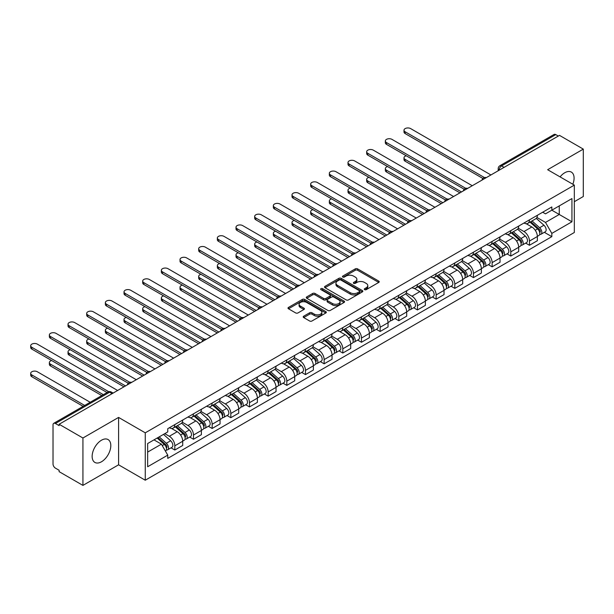 <?xml version="1.0" encoding="UTF-8"?>
<svg xmlns="http://www.w3.org/2000/svg" width="614" height="614" viewBox="0 0 614 614"><rect width="100%" height="100%" fill="white"/><g stroke="black" fill="none" stroke-linecap="round" stroke-linejoin="round"><path stroke-width="0.92" d="M364.616 289.647A1.159 0.668 0 0 0 366.259 289.647L378.738 282.44A1.658 0.959 0 0 0 379.222 281.765A1.658 0.959 0 0 0 378.738 281.089L357.601 268.878A1.658 0.959 0 0 0 355.253 268.878L342.773 276.085A1.159 0.668 0 0 0 342.428 276.561A1.159 0.668 0 0 0 342.773 277.037A1.159 0.668 0 0 0 344.416 277.037L346.027 276.1A5.311 3.07 0 0 1 353.549 276.1L355.306 277.121A5.311 3.07 0 0 1 356.864 279.286A5.311 3.07 0 0 1 355.306 281.458L353.695 282.394A1.159 0.668 0 0 0 353.357 282.862A1.159 0.668 0 0 0 353.695 283.338A1.159 0.668 0 0 0 355.337 283.338L356.957 282.409A5.311 3.07 0 0 1 364.47 282.409L366.228 283.422A5.311 3.07 0 0 1 367.786 285.594A5.311 3.07 0 0 1 366.228 287.766L364.616 288.695A1.159 0.668 0 0 0 364.279 289.171A1.159 0.668 0 0 0 364.616 289.647L364.616 288.695M101.479 461.774A13.201 7.621 120 0 0 110.098 450.139A13.201 7.621 120 0 0 108.072 439.563A13.201 7.621 120 0 0 101.479 440.215A13.201 7.621 120 0 0 92.852 451.85A13.201 7.621 120 0 0 94.878 462.426A13.201 7.621 120 0 0 101.479 461.774M572.831 184.246A13.201 7.621 120 0 0 571.35 172.089A13.201 7.621 120 0 0 564.757 172.749A13.201 7.621 120 0 0 560.083 176.886M303.692 316.21A1.658 0.959 0 0 0 303.209 316.885A1.658 0.959 0 0 0 303.692 317.568L309.625 320.992A1.658 0.959 0 0 0 311.973 320.992L325.827 312.986A1.658 0.959 0 0 0 326.318 312.311A1.658 0.959 0 0 0 325.827 311.636L304.69 299.425A1.658 0.959 0 0 0 302.341 299.425L288.48 307.43A1.658 0.959 0 0 0 287.997 308.105A1.658 0.959 0 0 0 288.48 308.781L295.649 312.917A1.658 0.959 0 0 0 297.997 312.917L303.93 309.494A1.658 0.959 0 0 0 304.414 308.819A1.658 0.959 0 0 0 303.93 308.144L300.376 306.087A4.444 2.563 0 0 1 299.072 304.275A4.444 2.563 0 0 1 301.819 301.904A4.444 2.563 0 0 1 306.655 302.464L320.577 310.5A4.444 2.563 0 0 1 321.874 312.311A4.444 2.563 0 0 1 319.134 314.683A4.444 2.563 0 0 1 314.291 314.122L311.973 312.787A1.658 0.959 0 0 0 309.625 312.787L303.692 316.21L303.692 317.568M145.265 432.824L118.586 417.42L82.928 438.005L59.121 424.259L559.492 135.372L583.3 149.118L547.642 169.71L574.328 185.113L145.265 432.824L145.265 480.217L574.328 232.499L574.328 185.113M346.15 299.901A1.658 0.959 0 0 0 348.499 299.901L362.352 291.903A1.658 0.959 0 0 0 362.843 291.22A1.658 0.959 0 0 0 362.352 290.545L341.215 278.342A1.658 0.959 0 0 0 338.867 278.342L325.006 286.339A1.658 0.959 0 0 0 324.522 287.022A1.658 0.959 0 0 0 325.006 287.697L346.15 299.901M321.421 289.9A1.159 0.668 0 0 1 322.603 290.061L322.603 288.68L344.093 301.09A1.658 0.959 0 0 1 344.577 301.766A1.658 0.959 0 0 1 344.093 302.441L330.232 310.446A1.658 0.959 0 0 1 327.884 310.446L306.747 298.243L306.747 296.884A1.658 0.959 0 0 0 306.263 297.56A1.658 0.959 0 0 0 306.747 298.243M306.747 296.884L312.679 293.461A1.658 0.959 0 0 1 315.028 293.461L323.601 298.412A1.658 0.959 0 0 0 325.95 298.412L329.879 296.14A1.658 0.959 0 0 0 330.37 295.464A1.658 0.959 0 0 0 329.879 294.781L320.953 289.631A1.159 0.668 0 0 1 320.615 289.156A1.159 0.668 0 0 1 321.337 288.534A1.159 0.668 0 0 1 322.603 288.68M82.928 438.005L82.928 485.398L59.121 471.652L59.121 470.27L55.413 468.129A3.385 1.957 -120 0 1 53.019 463.984L53.019 424.88A3.385 1.957 -120 0 1 53.717 423.33L107.918 392.039A3.385 1.957 60 0 1 109.614 392.208L55.413 423.499A3.385 1.957 -120 0 0 53.717 423.33M574.328 201.691L583.3 196.511L583.3 149.118M82.928 485.398L118.586 464.813L145.265 480.217M59.121 424.259L59.121 425.64L55.413 423.499M504.094 167.361L501.577 165.91A3.385 1.957 60 0 0 499.888 165.742L554.089 134.443A3.385 1.957 60 0 1 555.777 134.612L501.577 165.91A3.385 1.957 120 0 0 499.19 170.055L499.19 170.193M558.295 136.062L555.777 134.612M529.46 219.858A7.782 4.498 60 0 1 527.848 223.35L535.746 218.791A7.782 4.498 -120 0 0 537.357 215.299M518.254 228.239L523.957 231.532A7.782 4.498 60 0 1 529.46 241.064L537.357 236.505A7.782 4.498 -120 0 0 531.854 226.973L526.198 223.711M537.357 236.505L537.357 240.719L529.46 245.278L525.668 243.09M527.848 223.35A7.782 4.498 60 0 1 524.011 222.997M529.46 241.064L529.46 245.278M510.794 230.634A7.782 4.498 60 0 1 509.183 234.126L517.08 229.567A7.782 4.498 -120 0 0 518.692 226.075M507.01 253.866L510.794 256.053L518.692 251.494L518.692 247.281A7.782 4.498 -120 0 0 513.189 237.748L507.532 234.487M509.183 234.126A7.782 4.498 60 0 1 505.353 233.773M499.589 239.015L505.291 242.307A7.782 4.498 60 0 1 510.794 251.84L510.794 256.053M492.129 241.409A7.782 4.498 60 0 1 490.517 244.902L498.414 240.343A7.782 4.498 -120 0 0 500.026 236.851M488.345 264.642L492.129 266.829L500.026 262.27L500.026 258.057A7.782 4.498 -120 0 0 494.523 248.524L488.867 245.262M490.517 244.902A7.782 4.498 60 0 1 486.687 244.556M480.923 249.791L486.626 253.083A7.782 4.498 60 0 1 492.129 262.615L492.129 266.829M473.463 252.185A7.782 4.498 60 0 1 471.851 255.677L479.749 251.118A7.782 4.498 -120 0 0 481.361 247.626M469.679 275.425L473.463 277.605L481.361 273.046L481.361 268.832A7.782 4.498 -120 0 0 475.858 259.3L470.201 256.038M471.851 255.677A7.782 4.498 60 0 1 468.021 255.332M462.258 260.566L467.96 263.859A7.782 4.498 60 0 1 473.463 273.391L473.463 277.605M454.797 262.961A7.782 4.498 60 0 1 453.186 266.453L461.083 261.894A7.782 4.498 -120 0 0 462.695 258.402M451.014 286.201L454.797 288.38L462.695 283.822L462.695 279.608A7.782 4.498 -120 0 0 457.192 270.076L451.536 266.814M453.186 266.453A7.782 4.498 60 0 1 449.356 266.108M443.592 271.342L449.294 274.635A7.782 4.498 60 0 1 454.797 284.167L454.797 288.38M436.132 273.737A7.782 4.498 60 0 1 434.52 277.236L442.418 272.67A7.782 4.498 -120 0 0 444.029 269.178M432.348 296.976L436.132 299.156L444.029 294.597L444.029 290.384A7.782 4.498 -120 0 0 438.526 280.851L432.87 277.589M434.52 277.236A7.782 4.498 60 0 1 430.69 276.883M424.926 282.118L430.629 285.41A7.782 4.498 60 0 1 436.132 294.943L436.132 299.156M417.466 284.512A7.782 4.498 60 0 1 415.855 288.012L423.752 283.453A7.782 4.498 -120 0 0 425.364 279.953M413.683 307.752L417.466 309.94L425.364 305.381L425.364 301.159A7.782 4.498 -120 0 0 419.861 291.627L414.204 288.365M415.855 288.012A7.782 4.498 60 0 1 412.025 287.659M406.261 292.893L411.963 296.186A7.782 4.498 60 0 1 417.466 305.726L417.466 309.94M398.801 295.288A7.782 4.498 60 0 1 397.189 298.788L405.086 294.229A7.782 4.498 -120 0 0 406.698 290.729M395.017 318.528L398.801 320.715L406.698 316.156L406.698 311.943A7.782 4.498 -120 0 0 401.195 302.403L395.546 299.141M397.189 298.788A7.782 4.498 60 0 1 393.359 298.435M387.595 303.669L393.298 306.962A7.782 4.498 60 0 1 398.801 316.502L398.801 320.715M380.135 306.064A7.782 4.498 60 0 1 378.523 309.563L386.421 305.004A7.782 4.498 -120 0 0 388.033 301.505M376.351 329.304L380.135 331.491L388.033 326.932L388.033 322.718A7.782 4.498 -120 0 0 382.53 313.186L376.881 309.916M378.523 309.563A7.782 4.498 60 0 1 374.693 309.21M368.93 314.452L374.632 317.745A7.782 4.498 60 0 1 380.135 327.277L380.135 331.491M361.469 316.847A7.782 4.498 60 0 1 359.858 320.339L367.755 315.78A7.782 4.498 -120 0 0 369.367 312.288M357.686 340.079L361.469 342.267L369.367 337.708L369.367 333.494A7.782 4.498 -120 0 0 363.864 323.962L358.215 320.692M359.858 320.339A7.782 4.498 60 0 1 356.028 319.986M350.264 325.228L355.966 328.521A7.782 4.498 60 0 1 361.469 338.053L361.469 342.267M342.804 327.623A7.782 4.498 60 0 1 341.192 331.115L349.09 326.556A7.782 4.498 -120 0 0 350.701 323.064M339.02 350.855L342.804 353.042L350.701 348.483L350.701 344.27A7.782 4.498 -120 0 0 345.198 334.737L339.55 331.468M341.192 331.115A7.782 4.498 60 0 1 337.362 330.762M331.598 336.004L337.301 339.296A7.782 4.498 60 0 1 342.804 348.829L342.804 353.042M324.138 338.398A7.782 4.498 60 0 1 322.527 341.891L330.424 337.332A7.782 4.498 -120 0 0 332.036 333.839M320.354 361.631L324.138 363.818L332.036 359.259L332.036 355.046A7.782 4.498 -120 0 0 326.533 345.513L320.884 342.251M322.527 341.891A7.782 4.498 60 0 1 318.697 341.537M312.933 346.78L318.635 350.072A7.782 4.498 60 0 1 324.138 359.604L324.138 363.818M305.473 349.174A7.782 4.498 60 0 1 303.861 352.666L311.758 348.107A7.782 4.498 -120 0 0 313.37 344.615M301.689 372.406L305.473 374.594L313.37 370.035L313.37 365.821A7.782 4.498 -120 0 0 307.867 356.289L302.218 353.027M303.861 352.666A7.782 4.498 60 0 1 300.031 352.313M294.267 357.555L299.97 360.848A7.782 4.498 60 0 1 305.473 370.38L305.473 374.594M286.807 359.95A7.782 4.498 60 0 1 285.195 363.442L293.093 358.883A7.782 4.498 -120 0 0 294.705 355.391M283.023 383.182L286.815 385.369L294.705 380.81L294.705 376.597A7.782 4.498 -120 0 0 289.202 367.065L283.553 363.803M285.195 363.442A7.782 4.498 60 0 1 281.365 363.089M275.602 368.331L281.304 371.623A7.782 4.498 60 0 1 286.815 381.156L286.815 385.369M268.149 370.726A7.782 4.498 60 0 1 266.537 374.218L274.427 369.659A7.782 4.498 -120 0 0 276.039 366.167M264.358 393.958L268.149 396.145L276.039 391.586L276.039 387.373A7.782 4.498 -120 0 0 270.536 377.84L264.887 374.578M266.537 374.218A7.782 4.498 60 0 1 262.7 373.865M256.936 379.107L262.638 382.399A7.782 4.498 60 0 1 268.149 391.932L268.149 396.145M249.484 381.501A7.782 4.498 60 0 1 247.872 384.993L255.762 380.434A7.782 4.498 -120 0 0 257.373 376.942M245.692 404.733L249.484 406.921L257.381 402.362L257.381 398.148A7.782 4.498 -120 0 0 251.87 388.616L246.222 385.354M247.872 384.993A7.782 4.498 60 0 1 244.034 384.64M238.27 389.882L243.981 393.175A7.782 4.498 60 0 1 249.484 402.707L249.484 406.921M230.818 392.277A7.782 4.498 60 0 1 229.206 395.769L237.104 391.21A7.782 4.498 -120 0 0 238.716 387.718M227.026 415.509L230.818 417.697L238.716 413.138L238.716 408.924A7.782 4.498 -120 0 0 233.205 399.392L227.556 396.13M229.206 395.769A7.782 4.498 60 0 1 225.369 395.424M219.605 400.658L225.315 403.951A7.782 4.498 60 0 1 230.818 413.483L230.818 417.697M212.152 403.053A7.782 4.498 60 0 1 210.541 406.545L218.438 401.986A7.782 4.498 -120 0 0 220.05 398.494M208.361 426.285L212.152 428.472L220.05 423.913L220.05 419.7A7.782 4.498 -120 0 0 214.547 410.167L208.89 406.905M210.541 406.545A7.782 4.498 60 0 1 206.703 406.199M200.939 411.434L206.649 414.726A7.782 4.498 60 0 1 212.152 424.259L212.152 428.472M193.487 413.828A7.782 4.498 60 0 1 191.875 417.32L199.773 412.761A7.782 4.498 -120 0 0 201.384 409.269M189.695 437.068L193.487 439.248L201.384 434.689L201.384 430.475A7.782 4.498 -120 0 0 195.881 420.943L190.225 417.681M191.875 417.32A7.782 4.498 60 0 1 188.037 416.975M182.281 422.209L187.984 425.502A7.782 4.498 60 0 1 193.487 435.034L193.487 439.248M174.821 424.604A7.782 4.498 60 0 1 173.209 428.096L181.107 423.537A7.782 4.498 -120 0 0 182.719 420.045M171.037 447.844L174.821 450.024L182.719 445.465L182.719 441.251A7.782 4.498 -120 0 0 177.216 431.719L171.559 428.457M173.209 428.096A7.782 4.498 60 0 1 169.38 427.751M164.767 433.653L169.318 436.278A7.782 4.498 60 0 1 174.821 445.81L174.821 450.024M542.676 212.221L545.493 213.849L571.933 198.583L559.254 205.905L559.254 214.47L545.493 222.414L536.912 217.463M147.659 452.096L161.421 444.152L167.76 455.135L147.659 466.747L147.659 443.531L167.76 431.926L167.76 428.679L551.832 206.941L551.832 210.188L571.933 221.792L551.832 233.397L545.493 222.414M571.933 198.583L571.933 221.792M167.76 455.135L167.76 458.389L551.832 236.643L551.832 233.397M118.586 417.42L118.586 464.813M161.421 444.152L153.999 439.87M544.334 232.315L551.832 236.643M365.084 289.808L366.228 289.148A5.311 3.07 0 0 0 367.786 286.976L367.786 285.594M356.864 279.286L356.864 280.667A5.311 3.07 0 0 1 355.306 282.839L354.155 283.507M378.738 281.089L378.738 282.44L357.601 270.26A1.658 0.959 0 0 0 355.253 270.26L343.234 277.198M362.352 290.545L362.352 291.903L341.215 279.723A1.658 0.959 0 0 0 338.867 279.723L325.029 287.713M359.42 291.696A1.159 0.668 0 0 0 359.758 291.22A1.159 0.668 0 0 0 359.42 290.752L340.862 280.038A1.159 0.668 0 0 0 339.22 280.038L337.516 281.02A5.311 3.07 0 0 0 335.958 283.184A5.311 3.07 0 0 0 337.516 285.356L350.203 292.678A5.311 3.07 0 0 0 357.716 292.678L359.42 291.696L359.42 293.078A1.159 0.668 0 0 0 359.758 292.602L359.758 291.22M335.958 283.184L335.958 284.566A5.311 3.07 0 0 0 337.516 286.738L337.516 285.356M359.42 293.078L357.716 294.06A5.311 3.07 0 0 1 350.203 294.06L337.516 286.738M306.77 298.25L312.679 294.843L312.679 293.461M330.37 295.464L330.37 296.846A1.658 0.959 0 0 1 329.879 297.521L325.95 299.793A1.658 0.959 0 0 1 323.601 299.793L315.028 294.843A1.658 0.959 0 0 0 312.679 294.843M322.603 290.061L344.07 302.456M332.496 303.546A4.444 2.563 0 0 0 337.339 304.099A4.444 2.563 0 0 0 340.079 301.735A4.444 2.563 0 0 0 338.782 299.916L333.878 297.092A1.658 0.959 0 0 0 331.529 297.092L327.592 299.356A1.658 0.959 0 0 0 327.108 300.039A1.658 0.959 0 0 0 327.592 300.714L332.496 303.546L332.496 304.928A4.444 2.563 0 0 0 337.339 305.48A4.444 2.563 0 0 0 340.079 303.116L340.079 301.735M327.108 300.039L327.108 301.42A1.658 0.959 0 0 0 327.592 302.096L327.592 300.714M332.496 304.928L327.592 302.096M321.874 312.311L321.874 313.693A4.444 2.563 0 0 1 319.134 316.064A4.444 2.563 0 0 1 314.291 315.504L311.973 314.168A1.658 0.959 0 0 0 309.625 314.168L303.715 317.576M299.072 304.275L299.072 305.657A4.444 2.563 0 0 0 300.376 307.468L300.376 306.087M303.907 309.51L300.376 307.468M325.811 313.002L304.69 300.806A1.658 0.959 0 0 0 302.341 300.806L288.503 308.796M529.997 222.107L537.603 228.899A4.229 2.441 60 0 1 538.931 235.438L537.35 236.352M530.197 222.291L533.781 224.356M406.276 155.779A3.891 2.249 -0 0 0 404.004 157.829A3.891 2.249 -0 0 0 405.14 159.417L461.498 191.952M530.765 221.669L539.23 229.222A2.034 1.174 60 0 1 539.867 232.361A2.034 1.174 60 0 1 539.683 232.43M532.031 220.933L539.637 227.725A4.229 2.441 60 0 1 540.965 234.264A4.229 2.441 60 0 1 539.691 234.402M536.275 218.392L543.943 225.238A4.229 2.441 60 0 1 545.27 231.777L540.965 234.264M459.94 192.85L405.14 161.213A3.891 2.249 180 0 1 404.004 159.625L404.004 157.829M482.888 178.467L405.14 133.576A3.891 2.249 180 0 1 404.004 131.987L404.004 130.191A3.891 2.249 -0 0 0 405.14 131.78L484.431 177.561M490.931 174.959L410.651 128.602A3.891 2.249 -0 0 0 406.407 128.119A3.891 2.249 -0 0 0 404.004 130.191M511.332 232.883L518.937 239.675A4.229 2.441 60 0 1 520.265 246.214L518.692 247.127M511.531 233.067L515.115 235.131M387.611 166.563A3.891 2.249 -0 0 0 385.339 168.604A3.891 2.249 -0 0 0 386.475 170.193L442.832 202.727M512.099 232.445L520.565 239.997A2.034 1.174 60 0 1 521.202 243.136A2.034 1.174 60 0 1 521.017 243.205M513.365 231.708L520.971 238.501A4.229 2.441 60 0 1 522.299 245.04A4.229 2.441 60 0 1 521.025 245.178M517.61 229.168L525.277 236.014A4.229 2.441 60 0 1 526.605 242.553L522.299 245.04M441.274 203.625L386.475 171.989A3.891 2.249 180 0 1 385.339 170.4L385.339 168.604M492.666 243.658L500.272 250.451A4.229 2.441 60 0 1 501.6 256.99L500.026 257.903M492.865 243.842L496.45 245.907M368.945 177.339A3.891 2.249 -0 0 0 366.673 179.38A3.891 2.249 -0 0 0 367.817 180.969L424.167 213.503M493.433 243.221L501.899 250.773A2.034 1.174 60 0 1 502.536 253.912A2.034 1.174 60 0 1 502.352 253.981M494.7 242.484L502.306 249.276A4.229 2.441 60 0 1 503.634 255.815A4.229 2.441 60 0 1 502.359 255.954M498.944 239.944L506.611 246.79A4.229 2.441 60 0 1 507.939 253.329L503.634 255.815M422.609 214.401L367.817 182.765A3.891 2.249 180 0 1 366.673 181.176L366.673 179.38M464.222 189.242L386.475 144.351A3.891 2.249 180 0 1 385.339 142.763L385.339 140.967A3.891 2.249 -0 0 0 386.475 142.555L465.765 188.337M472.266 185.735L391.985 139.378A3.891 2.249 -0 0 0 387.741 138.894A3.891 2.249 -0 0 0 385.339 140.967M445.557 200.018L367.817 155.127A3.891 2.249 180 0 1 366.673 153.538L366.673 151.742A3.891 2.249 -0 0 0 367.817 153.331L447.099 199.113M453.6 196.511L373.32 150.154A3.891 2.249 -0 0 0 369.075 149.67A3.891 2.249 -0 0 0 366.673 151.742M474 254.442L481.606 261.226A4.229 2.441 60 0 1 482.934 267.765L481.361 268.679M474.208 254.618L477.784 256.683M350.279 188.114A3.891 2.249 -0 0 0 348.008 190.156A3.891 2.249 -0 0 0 349.151 191.745L405.501 224.279M474.768 253.996L483.233 261.549A2.034 1.174 60 0 1 483.87 264.688A2.034 1.174 60 0 1 483.686 264.757M476.034 253.26L483.64 260.052A4.229 2.441 60 0 1 484.968 266.591A4.229 2.441 60 0 1 483.694 266.729M480.278 250.719L487.946 257.565A4.229 2.441 60 0 1 489.281 264.104L484.968 266.591M403.943 225.177L349.151 193.54A3.891 2.249 180 0 1 348.008 191.952L348.008 190.156M455.335 265.217L462.941 272.002A4.229 2.441 60 0 1 464.268 278.541L462.695 279.454M455.542 265.394L459.118 267.458M331.614 198.89A3.891 2.249 -0 0 0 329.342 200.931A3.891 2.249 -0 0 0 330.486 202.52L386.835 235.055M456.102 264.772L464.568 272.324A2.034 1.174 60 0 1 465.205 275.463A2.034 1.174 60 0 1 465.021 275.532M457.369 264.043L464.975 270.828A4.229 2.441 60 0 1 466.302 277.367A4.229 2.441 60 0 1 465.028 277.505M461.613 261.495L469.288 268.341A4.229 2.441 60 0 1 470.616 274.88L466.302 277.367M385.285 235.953L330.486 204.316A3.891 2.249 180 0 1 329.342 202.727L329.342 200.931M436.669 275.993L444.275 282.778A4.229 2.441 60 0 1 445.603 289.317L444.029 290.23M436.876 276.17L440.453 278.234M312.948 209.666A3.891 2.249 -0 0 0 310.676 211.707A3.891 2.249 -0 0 0 311.82 213.296L368.17 245.83M437.437 275.548L445.902 283.1A2.034 1.174 60 0 1 446.539 286.239A2.034 1.174 60 0 1 446.355 286.316M438.703 274.819L446.309 281.603A4.229 2.441 60 0 1 447.637 288.143A4.229 2.441 60 0 1 446.363 288.281M442.947 272.271L450.622 279.117A4.229 2.441 60 0 1 451.95 285.656L447.637 288.143M366.619 246.728L311.82 215.092A3.891 2.249 180 0 1 310.676 213.503L310.676 211.707M426.891 210.794L349.151 165.91A3.891 2.249 180 0 1 348.008 164.322L348.008 162.526A3.891 2.249 -0 0 0 349.151 164.115L428.434 209.888M434.935 207.286L354.654 160.937A3.891 2.249 -0 0 0 350.41 160.446A3.891 2.249 -0 0 0 348.008 162.526M408.226 221.57L330.486 176.686A3.891 2.249 180 0 1 329.342 175.097L329.342 173.302A3.891 2.249 -0 0 0 330.486 174.89L409.768 220.664M416.269 218.062L335.988 171.713A3.891 2.249 -0 0 0 331.744 171.222A3.891 2.249 -0 0 0 329.342 173.302M389.56 232.345L311.82 187.462A3.891 2.249 180 0 1 310.676 185.873L310.676 184.077A3.891 2.249 -0 0 0 311.82 185.666L391.103 231.44M397.603 228.838L317.323 182.488A3.891 2.249 -0 0 0 313.079 181.997A3.891 2.249 -0 0 0 310.676 184.077M418.004 286.769L425.609 293.553A4.229 2.441 60 0 1 426.937 300.092L425.364 301.006M418.211 286.945L421.787 289.01M294.283 220.441A3.891 2.249 -0 0 0 292.011 222.483A3.891 2.249 -0 0 0 293.154 224.072L349.504 256.606M418.771 286.324L427.237 293.876A2.034 1.174 60 0 1 427.874 297.015A2.034 1.174 60 0 1 427.689 297.092M420.037 285.594L427.643 292.379A4.229 2.441 60 0 1 428.971 298.918A4.229 2.441 60 0 1 427.697 299.056M424.282 283.046L431.957 289.892A4.229 2.441 60 0 1 433.284 296.432L428.971 298.918M347.954 257.504L293.154 225.868A3.891 2.249 180 0 1 292.011 224.279L292.011 222.483M370.894 243.121L293.154 198.238A3.891 2.249 180 0 1 292.011 196.649L292.011 194.853A3.891 2.249 -0 0 0 293.154 196.442L372.437 242.215M378.938 239.613L298.657 193.264A3.891 2.249 -0 0 0 294.413 192.773A3.891 2.249 -0 0 0 292.011 194.853M399.338 297.544L406.944 304.329A4.229 2.441 60 0 1 408.272 310.868L406.698 311.782M399.545 297.721L403.122 299.793M275.617 231.217A3.891 2.249 -0 0 0 273.345 233.259A3.891 2.249 -0 0 0 274.489 234.847L330.839 267.382M400.105 297.099L408.571 304.651A2.034 1.174 60 0 1 409.208 307.791A2.034 1.174 60 0 1 409.024 307.867M401.379 296.37L408.978 303.155A4.229 2.441 60 0 1 410.313 309.694A4.229 2.441 60 0 1 409.031 309.832M405.616 293.822L413.291 300.668A4.229 2.441 60 0 1 414.619 307.207L410.313 309.694M329.288 268.28L274.489 236.643A3.891 2.249 180 0 1 273.345 235.055L273.345 233.259M352.229 253.897L274.489 209.013A3.891 2.249 180 0 1 273.345 207.425L273.345 205.629A3.891 2.249 -0 0 0 274.489 207.217L353.779 252.991M360.272 250.389L279.992 204.04A3.891 2.249 -0 0 0 275.747 203.549A3.891 2.249 -0 0 0 273.345 205.629M380.68 308.32L388.286 315.105A4.229 2.441 60 0 1 389.614 321.644L388.033 322.557M380.88 308.497L384.456 310.569M256.951 241.993A3.891 2.249 -0 0 0 254.68 244.034A3.891 2.249 -0 0 0 255.823 245.623L312.173 278.157M381.447 307.875L389.905 315.427A2.034 1.174 60 0 1 390.542 318.566A2.034 1.174 60 0 1 390.358 318.643M382.714 307.146L390.32 313.931A4.229 2.441 60 0 1 391.648 320.47A4.229 2.441 60 0 1 390.366 320.608M386.95 304.598L394.625 311.444A4.229 2.441 60 0 1 395.953 317.983L391.648 320.47M310.623 279.055L255.823 247.419A3.891 2.249 180 0 1 254.68 245.83L254.68 244.034M333.563 264.672L255.823 219.789A3.891 2.249 180 0 1 254.68 218.2L254.68 216.404A3.891 2.249 -0 0 0 255.823 217.993L335.114 263.767M341.607 261.165L261.326 214.816A3.891 2.249 -0 0 0 257.082 214.324A3.891 2.249 -0 0 0 254.68 216.404M362.014 319.096L369.62 325.88A4.229 2.441 60 0 1 370.948 332.42L369.367 333.333M362.214 319.272L365.791 321.345M238.286 252.768A3.891 2.249 -0 0 0 236.014 254.81A3.891 2.249 -0 0 0 237.157 256.399L293.507 288.933M362.782 318.651L371.24 326.203A2.034 1.174 60 0 1 371.877 329.342A2.034 1.174 60 0 1 371.693 329.419M364.048 317.922L371.654 324.706A4.229 2.441 60 0 1 372.982 331.245A4.229 2.441 60 0 1 371.7 331.383M368.285 315.373L375.96 322.22A4.229 2.441 60 0 1 377.288 328.759L372.982 331.245M291.957 289.831L237.157 258.195A3.891 2.249 180 0 1 236.014 256.606L236.014 254.81M314.898 275.448L237.157 230.565A3.891 2.249 180 0 1 236.014 228.976L236.014 227.18A3.891 2.249 -0 0 0 237.157 228.769L316.448 274.542M322.941 271.941L242.66 225.591A3.891 2.249 -0 0 0 238.416 225.1A3.891 2.249 -0 0 0 236.014 227.18M343.349 329.871L350.955 336.656A4.229 2.441 60 0 1 352.282 343.203L350.701 344.109M343.548 330.048L347.125 332.12M219.62 263.544A3.891 2.249 -0 0 0 217.348 265.586A3.891 2.249 -0 0 0 218.492 267.174L274.849 299.709M344.116 329.426L352.574 336.979A2.034 1.174 60 0 1 353.211 340.118A2.034 1.174 60 0 1 353.027 340.194M345.383 328.697L352.989 335.482A4.229 2.441 60 0 1 354.316 342.029A4.229 2.441 60 0 1 353.035 342.159M349.619 326.149L357.294 332.995A4.229 2.441 60 0 1 358.622 339.542L354.316 342.029M273.291 300.607L218.492 268.97A3.891 2.249 180 0 1 217.348 267.382L217.348 265.586M324.683 340.647L332.289 347.432A4.229 2.441 60 0 1 333.617 353.979L332.036 354.884M324.883 340.824L328.459 342.896M200.955 274.32A3.891 2.249 -0 0 0 198.683 276.361A3.891 2.249 -0 0 0 199.826 277.95L256.184 310.492M325.451 340.202L333.909 347.754A2.034 1.174 60 0 1 334.546 350.893A2.034 1.174 60 0 1 334.361 350.97M326.717 339.473L334.323 346.258A4.229 2.441 60 0 1 335.651 352.804A4.229 2.441 60 0 1 334.369 352.935M330.954 336.925L338.629 343.771A4.229 2.441 60 0 1 339.956 350.318L335.651 352.804M254.626 311.39L199.826 279.746A3.891 2.249 180 0 1 198.683 278.157L198.683 276.361M306.018 351.423L313.624 358.208A4.229 2.441 60 0 1 314.951 364.754L313.37 365.66M306.217 351.607L309.794 353.672M182.289 285.096A3.891 2.249 -0 0 0 180.025 287.137A3.891 2.249 -0 0 0 181.161 288.726L237.518 321.268M306.785 350.978L315.243 358.53A2.034 1.174 60 0 1 315.88 361.669A2.034 1.174 60 0 1 315.696 361.746M308.051 350.249L315.657 357.033A4.229 2.441 60 0 1 316.985 363.58A4.229 2.441 60 0 1 315.703 363.711M312.288 347.701L319.963 354.547A4.229 2.441 60 0 1 321.291 361.093L316.985 363.58M235.96 322.166L181.161 290.522A3.891 2.249 180 0 1 180.025 288.933L180.025 287.137M287.352 362.199L294.958 368.983A4.229 2.441 60 0 1 296.286 375.53L294.705 376.436M287.552 362.383L291.136 364.447M163.623 295.871A3.891 2.249 -0 0 0 161.359 297.913A3.891 2.249 -0 0 0 162.495 299.502L218.853 332.044M288.119 361.753L296.577 369.306A2.034 1.174 60 0 1 297.222 372.452A2.034 1.174 60 0 1 297.03 372.521M289.386 361.024L296.992 367.809A4.229 2.441 60 0 1 298.32 374.356A4.229 2.441 60 0 1 297.038 374.486M293.622 358.476L301.297 365.322A4.229 2.441 60 0 1 302.625 371.869L298.32 374.356M217.295 332.942L162.495 301.297A3.891 2.249 180 0 1 161.359 299.709L161.359 297.913M268.686 372.974L276.292 379.767A4.229 2.441 60 0 1 277.62 386.306L276.039 387.219M268.886 373.158L272.47 375.223M144.958 306.647A3.891 2.249 -0 0 0 142.694 308.696A3.891 2.249 -0 0 0 143.829 310.285L200.187 342.819M269.454 372.537L277.919 380.089A2.034 1.174 60 0 1 278.556 383.228A2.034 1.174 60 0 1 278.365 383.297M270.72 371.8L278.326 378.592A4.229 2.441 60 0 1 279.654 385.132A4.229 2.441 60 0 1 278.372 385.27M274.957 369.26L282.632 376.106A4.229 2.441 60 0 1 283.96 382.645L279.654 385.132M198.629 343.717L143.829 312.081A3.891 2.249 180 0 1 142.694 310.492L142.694 308.696M250.021 383.75L257.627 390.542A4.229 2.441 60 0 1 258.954 397.081L257.373 397.995M250.22 383.934L253.805 385.999M126.292 317.423A3.891 2.249 -0 0 0 124.028 319.472A3.891 2.249 -0 0 0 125.164 321.061L181.521 353.595M250.788 383.313L259.254 390.865A2.034 1.174 60 0 1 259.891 394.004A2.034 1.174 60 0 1 259.707 394.073M252.055 382.576L259.661 389.368A4.229 2.441 60 0 1 260.988 395.907A4.229 2.441 60 0 1 259.714 396.045M256.299 380.035L263.966 386.881A4.229 2.441 60 0 1 265.294 393.421L260.988 395.907M179.963 354.493L125.164 322.857A3.891 2.249 180 0 1 124.028 321.268L124.028 319.472M296.232 286.224L218.492 241.34A3.891 2.249 180 0 1 217.348 239.752L217.348 237.956A3.891 2.249 -0 0 0 218.492 239.544L297.782 285.318M304.283 282.716L223.995 236.367A3.891 2.249 -0 0 0 219.751 235.883A3.891 2.249 -0 0 0 217.348 237.956M277.566 296.999L199.826 252.116A3.891 2.249 180 0 1 198.683 250.527L198.683 248.731A3.891 2.249 -0 0 0 199.826 250.32L279.117 296.094M285.617 293.492L205.329 247.143A3.891 2.249 -0 0 0 201.093 246.659A3.891 2.249 -0 0 0 198.683 248.731M258.908 307.775L181.161 262.892A3.891 2.249 180 0 1 180.025 261.303L180.025 259.507A3.891 2.249 -0 0 0 181.161 261.096L260.451 306.877M266.952 304.268L186.664 257.918A3.891 2.249 -0 0 0 182.427 257.435A3.891 2.249 -0 0 0 180.025 259.507M240.243 318.551L162.495 273.667A3.891 2.249 180 0 1 161.359 272.079L161.359 270.283A3.891 2.249 -0 0 0 162.495 271.872L241.786 317.653M248.286 315.051L167.998 268.694A3.891 2.249 -0 0 0 163.761 268.211A3.891 2.249 -0 0 0 161.359 270.283M221.577 329.334L143.829 284.443A3.891 2.249 180 0 1 142.694 282.854L142.694 281.058A3.891 2.249 -0 0 0 143.829 282.647L223.12 328.429M229.621 325.827L149.332 279.47A3.891 2.249 -0 0 0 145.096 278.986A3.891 2.249 -0 0 0 142.694 281.058M202.912 340.11L125.164 295.219A3.891 2.249 180 0 1 124.028 293.63L124.028 291.834A3.891 2.249 -0 0 0 125.164 293.423L204.454 339.204M210.955 336.602L130.667 290.245A3.891 2.249 -0 0 0 126.43 289.762A3.891 2.249 -0 0 0 124.028 291.834M231.355 394.526L238.961 401.318A4.229 2.441 60 0 1 240.289 407.857L238.708 408.77M231.555 394.71L235.139 396.774M107.627 328.206A3.891 2.249 -0 0 0 105.362 330.248A3.891 2.249 -0 0 0 106.498 331.836L162.856 364.371M232.123 394.088L240.588 401.64A2.034 1.174 60 0 1 241.225 404.779A2.034 1.174 60 0 1 241.041 404.849M233.389 393.351L240.995 400.144A4.229 2.441 60 0 1 242.323 406.683A4.229 2.441 60 0 1 241.049 406.821M237.633 390.811L245.301 397.657A4.229 2.441 60 0 1 246.628 404.196L242.323 406.683M161.298 365.269L106.498 333.632A3.891 2.249 180 0 1 105.362 332.044L105.362 330.248M184.246 350.886L106.498 305.995A3.891 2.249 180 0 1 105.362 304.406L105.362 302.61A3.891 2.249 -0 0 0 106.498 304.199L185.789 349.98M192.289 347.378L112.001 301.021A3.891 2.249 -0 0 0 107.765 300.538A3.891 2.249 -0 0 0 105.362 302.61M212.69 405.301L220.296 412.094A4.229 2.441 60 0 1 221.623 418.633L220.042 419.546M212.889 405.486L216.473 407.55M88.969 338.982A3.891 2.249 -0 0 0 86.697 341.023A3.891 2.249 -0 0 0 87.833 342.612L144.19 375.146M213.457 404.864L221.923 412.416A2.034 1.174 60 0 1 222.56 415.555A2.034 1.174 60 0 1 222.375 415.624M214.723 404.127L222.329 410.919A4.229 2.441 60 0 1 223.657 417.459A4.229 2.441 60 0 1 222.383 417.597M218.968 401.587L226.635 408.433A4.229 2.441 60 0 1 227.963 414.972L223.657 417.459M142.632 376.044L87.833 344.408A3.891 2.249 180 0 1 86.697 342.819L86.697 341.023M165.58 361.661L87.833 316.778A3.891 2.249 180 0 1 86.697 315.189L86.697 313.393A3.891 2.249 -0 0 0 87.833 314.982L167.123 360.756M173.624 358.154L93.336 311.797A3.891 2.249 -0 0 0 89.099 311.313A3.891 2.249 -0 0 0 86.697 313.393M194.024 416.085L201.63 422.869A4.229 2.441 60 0 1 202.958 429.409L201.377 430.322M194.224 416.261L197.808 418.326M70.303 349.757A3.891 2.249 -0 0 0 68.031 351.799A3.891 2.249 -0 0 0 69.167 353.388L125.525 385.922M194.791 415.64L203.257 423.192A2.034 1.174 60 0 1 203.894 426.331A2.034 1.174 60 0 1 203.71 426.4M196.058 414.911L203.664 421.695A4.229 2.441 60 0 1 204.992 428.234A4.229 2.441 60 0 1 203.718 428.372M200.302 412.362L207.969 419.209A4.229 2.441 60 0 1 209.297 425.748L204.992 428.234M123.967 386.82L69.167 355.184A3.891 2.249 180 0 1 68.031 353.595L68.031 351.799M146.915 372.437L69.167 327.554A3.891 2.249 180 0 1 68.031 325.965L68.031 324.169A3.891 2.249 -0 0 0 69.167 325.758L148.458 371.531M154.958 368.93L74.678 322.58A3.891 2.249 -0 0 0 70.433 322.089A3.891 2.249 -0 0 0 68.031 324.169M175.358 426.86L182.964 433.645A4.229 2.441 60 0 1 184.292 440.184L182.719 441.098M175.558 427.037L179.142 429.102M51.637 360.533A3.891 2.249 -0 0 0 49.366 362.575A3.891 2.249 -0 0 0 50.501 364.163L103.352 394.672M176.126 426.415L184.591 433.968A2.034 1.174 60 0 1 185.228 437.107A2.034 1.174 60 0 1 185.044 437.183M177.392 425.686L184.998 432.471A4.229 2.441 60 0 1 186.326 439.01A4.229 2.441 60 0 1 185.052 439.148M181.637 423.138L189.304 429.984A4.229 2.441 60 0 1 190.632 436.523L186.326 439.01M101.801 395.577L50.501 365.959A3.891 2.249 180 0 1 49.366 364.371L49.366 362.575M128.249 383.213L50.501 338.329A3.891 2.249 180 0 1 49.366 336.741L49.366 334.945A3.891 2.249 -0 0 0 50.501 336.533L129.792 382.307M136.293 379.705L56.012 333.356A3.891 2.249 -0 0 0 51.768 332.865A3.891 2.249 -0 0 0 49.366 334.945M157.161 438.051L164.299 444.421A4.229 2.441 60 0 1 165.626 450.96L165.419 451.083M157.23 438.005L160.477 439.877M90.197 402.277L37.347 371.762A3.891 2.249 -0 0 0 33.102 371.27A3.891 2.249 -0 0 0 30.7 373.35A3.891 2.249 -0 0 0 31.844 374.939L84.694 405.455M157.928 437.605L165.926 444.743A2.034 1.174 60 0 1 166.563 447.882A2.034 1.174 60 0 1 166.379 447.959M159.195 436.876L166.333 443.247A4.229 2.441 60 0 1 167.66 449.786A4.229 2.441 60 0 1 166.386 449.924M163.501 434.39L170.638 440.76A4.229 2.441 60 0 1 171.966 447.299L167.66 449.786M83.136 406.353L31.844 376.735A3.891 2.249 180 0 1 30.7 375.146L30.7 373.35M107.066 392.53L31.844 349.105A3.891 2.249 180 0 1 30.7 347.516L30.7 345.72A3.891 2.249 -0 0 0 31.844 347.309L108.732 391.701M117.627 390.481L37.347 344.132A3.891 2.249 -0 0 0 33.102 343.64A3.891 2.249 -0 0 0 30.7 345.72M499.305 170.124L499.19 170.055A3.385 1.957 0 0 1 498.2 168.673L498.2 170.761M193.487 435.034L201.384 430.475M212.152 424.259L220.05 419.7M230.818 413.483L238.716 408.924M249.484 402.707L257.381 398.148M268.149 391.932L276.039 387.373M286.815 381.156L294.705 376.597M305.473 370.38L313.37 365.821M324.138 359.604L332.036 355.046M342.804 348.829L350.701 344.27M361.469 338.053L369.367 333.494M380.135 327.277L388.033 322.718M398.801 316.502L406.698 311.943M417.466 305.726L425.364 301.159M436.132 294.943L444.029 290.384M454.797 284.167L462.695 279.608M473.463 273.391L481.361 268.832M492.129 262.615L500.026 258.057M510.794 251.84L518.692 247.281M174.821 445.81L182.719 441.251M169.318 436.278L177.216 431.719M187.984 425.502L195.881 420.943M206.649 414.726L214.547 410.167M225.315 403.951L233.205 399.392M243.981 393.175L251.87 388.616M262.638 382.399L270.536 377.84M281.304 371.623L289.202 367.065M299.97 360.848L307.867 356.289M318.635 350.072L326.533 345.513M337.301 339.296L345.198 334.737M355.966 328.521L363.864 323.962M374.632 317.745L382.53 313.186M393.298 306.962L401.195 302.403M411.963 296.186L419.861 291.627M430.629 285.41L438.526 280.851M449.294 274.635L457.192 270.076M467.96 263.859L475.858 259.3M486.626 253.083L494.523 248.524M505.291 242.307L513.189 237.748M523.957 231.532L531.854 226.973M486.058 177.768A3.385 1.957 120 0 0 484.561 178.636M467.392 188.544A3.385 1.957 120 0 0 465.896 189.411M448.727 199.327A3.385 1.957 120 0 0 447.23 200.187M430.061 210.103A3.385 1.957 120 0 0 428.564 210.963M411.395 220.879A3.385 1.957 120 0 0 409.899 221.738M392.73 231.655A3.385 1.957 120 0 0 391.233 232.514M374.064 242.43A3.385 1.957 120 0 0 372.568 243.29M355.399 253.206A3.385 1.957 120 0 0 353.902 254.066M336.733 263.982A3.385 1.957 120 0 0 335.236 264.841M318.067 274.757A3.385 1.957 120 0 0 316.571 275.617M299.402 285.533A3.385 1.957 120 0 0 297.913 286.4M280.736 296.309A3.385 1.957 120 0 0 279.247 297.176M262.071 307.084A3.385 1.957 120 0 0 260.582 307.952M243.405 317.86A3.385 1.957 120 0 0 241.916 318.727M224.739 328.636A3.385 1.957 120 0 0 223.25 329.503M206.074 339.412A3.385 1.957 120 0 0 204.585 340.279M187.416 350.195A3.385 1.957 120 0 0 185.919 351.054M168.75 360.971A3.385 1.957 120 0 0 167.254 361.83M150.085 371.746A3.385 1.957 120 0 0 148.588 372.606M131.419 382.522A3.385 1.957 120 0 0 129.922 383.382M112.124 393.658L109.614 392.208A3.385 1.957 120 0 1 111.303 392.039A3.385 3.385 0 0 0 107.918 392.039M366.228 289.148L366.228 287.766M353.695 283.338L353.695 282.394M355.306 282.839L355.306 281.458M342.773 277.037L342.773 276.085M355.253 270.26L355.253 268.878M357.601 270.26L357.601 268.878M325.006 287.697L325.006 286.339M338.867 279.723L338.867 278.342M341.215 279.723L341.215 278.342M350.203 294.06L350.203 292.678M357.716 294.06L357.716 292.678M315.028 294.843L315.028 293.461M323.601 299.793L323.601 298.412M325.95 299.793L325.95 298.412M329.879 297.521L329.879 296.14M344.093 302.441L344.093 301.09M309.625 314.168L309.625 312.787M311.973 314.168L311.973 312.787M314.291 315.504L314.291 314.122M303.93 309.494L303.93 308.144M288.48 308.781L288.48 307.43M302.341 300.806L302.341 299.425M304.69 300.806L304.69 299.425M325.827 312.986L325.827 311.636M537.603 228.899L535.231 230.265M540.289 231.432L539.522 231.869M543.943 225.238L539.637 227.725M405.14 161.213L405.14 159.417M405.14 131.78L405.14 133.576M518.937 239.675L516.566 241.041M521.624 242.208L520.856 242.645M525.277 236.014L520.971 238.501M386.475 171.989L386.475 170.193M500.272 250.451L497.9 251.817M502.958 252.983L502.191 253.421M506.611 246.79L502.306 249.276M367.817 182.765L367.817 180.969M386.475 142.555L386.475 144.351M367.817 153.331L367.817 155.127M481.606 261.226L479.235 262.592M484.292 263.759L483.525 264.197M487.946 257.565L483.64 260.052M349.151 193.54L349.151 191.745M462.941 272.002L460.569 273.368M465.627 274.535L464.867 274.972M469.288 268.341L464.975 270.828M330.486 204.316L330.486 202.52M444.275 282.778L441.903 284.144M446.961 285.31L446.201 285.748M450.622 279.117L446.309 281.603M311.82 215.092L311.82 213.296M349.151 164.115L349.151 165.91M330.486 174.89L330.486 176.686M311.82 185.666L311.82 187.462M425.609 293.553L423.238 294.92M428.296 296.086L427.536 296.524M431.957 289.892L427.643 292.379M293.154 225.868L293.154 224.072M293.154 196.442L293.154 198.238M406.944 304.329L404.572 305.695M409.63 306.862L408.87 307.299M413.291 300.668L408.978 303.155M274.489 236.643L274.489 234.847M274.489 207.217L274.489 209.013M388.286 315.105L385.914 316.479M390.964 317.638L390.205 318.075M394.625 311.444L390.32 313.931M255.823 247.419L255.823 245.623M255.823 217.993L255.823 219.789M369.62 325.88L367.249 327.254M372.299 328.413L371.539 328.858M375.96 322.22L371.654 324.706M237.157 258.195L237.157 256.399M237.157 228.769L237.157 230.565M350.955 336.656L348.583 338.03M353.633 339.189L352.873 339.634M357.294 332.995L352.989 335.482M218.492 268.97L218.492 267.174M332.289 347.432L329.918 348.806M334.968 349.965L334.208 350.41M338.629 343.771L334.323 346.258M199.826 279.746L199.826 277.95M313.624 358.208L311.252 359.581M316.302 360.74L315.542 361.185M319.963 354.547L315.657 357.033M181.161 290.522L181.161 288.726M294.958 368.983L292.586 370.357M297.637 371.516L296.877 371.961M301.297 365.322L296.992 367.809M162.495 301.297L162.495 299.502M276.292 379.767L273.921 381.133M278.971 382.299L278.211 382.737M282.632 376.106L278.326 378.592M143.829 312.081L143.829 310.285M257.627 390.542L255.255 391.909M260.305 393.075L259.545 393.513M263.966 386.881L259.661 389.368M125.164 322.857L125.164 321.061M218.492 239.544L218.492 241.34M199.826 250.32L199.826 252.116M181.161 261.096L181.161 262.892M162.495 271.872L162.495 273.667M143.829 282.647L143.829 284.443M125.164 293.423L125.164 295.219M238.961 401.318L236.59 402.684M241.647 403.851L240.88 404.288M245.301 397.657L240.995 400.144M106.498 333.632L106.498 331.836M106.498 304.199L106.498 305.995M220.296 412.094L217.924 413.46M222.982 414.627L222.214 415.064M226.635 408.433L222.329 410.919M87.833 344.408L87.833 342.612M87.833 314.982L87.833 316.778M201.63 422.869L199.258 424.236M204.316 425.402L203.549 425.84M207.969 419.209L203.664 421.695M69.167 355.184L69.167 353.388M69.167 325.758L69.167 327.554M182.964 433.645L180.593 435.011M185.651 436.178L184.883 436.615M189.304 429.984L184.998 432.471M50.501 365.959L50.501 364.163M50.501 336.533L50.501 338.329M164.299 444.421L162.257 445.603M166.985 446.954L166.217 447.391M170.638 440.76L166.333 443.247M31.844 376.735L31.844 374.939M31.844 347.309L31.844 349.105M486.342 177.607A3.385 3.385 0 0 0 481.998 180.109M467.676 188.383A3.385 3.385 0 0 0 463.332 190.885M449.011 199.159A3.385 3.385 0 0 0 444.666 201.668M430.345 209.934A3.385 3.385 0 0 0 426.001 212.444M411.679 220.71A3.385 3.385 0 0 0 407.343 223.22M393.014 231.486A3.385 3.385 0 0 0 388.677 233.995M374.348 242.261A3.385 3.385 0 0 0 370.012 244.771M355.683 253.037A3.385 3.385 0 0 0 351.346 255.547M337.025 263.813A3.385 3.385 0 0 0 332.681 266.322M318.359 274.588A3.385 3.385 0 0 0 314.015 277.098M299.693 285.372A3.385 3.385 0 0 0 295.349 287.874M281.028 296.148A3.385 3.385 0 0 0 276.684 298.65M262.362 306.923A3.385 3.385 0 0 0 258.018 309.425M243.697 317.699A3.385 3.385 0 0 0 239.353 320.201M225.031 328.475A3.385 3.385 0 0 0 220.687 330.977M206.365 339.25A3.385 3.385 0 0 0 202.021 341.752M187.7 350.026A3.385 3.385 0 0 0 183.356 352.536M169.034 360.802A3.385 3.385 0 0 0 164.69 363.311M150.369 371.577A3.385 3.385 0 0 0 146.025 374.087M131.703 382.353A3.385 3.385 0 0 0 127.359 384.863M113.114 393.083L111.303 392.039M499.888 165.742A3.385 3.385 0 0 0 498.2 168.673"/></g></svg>
